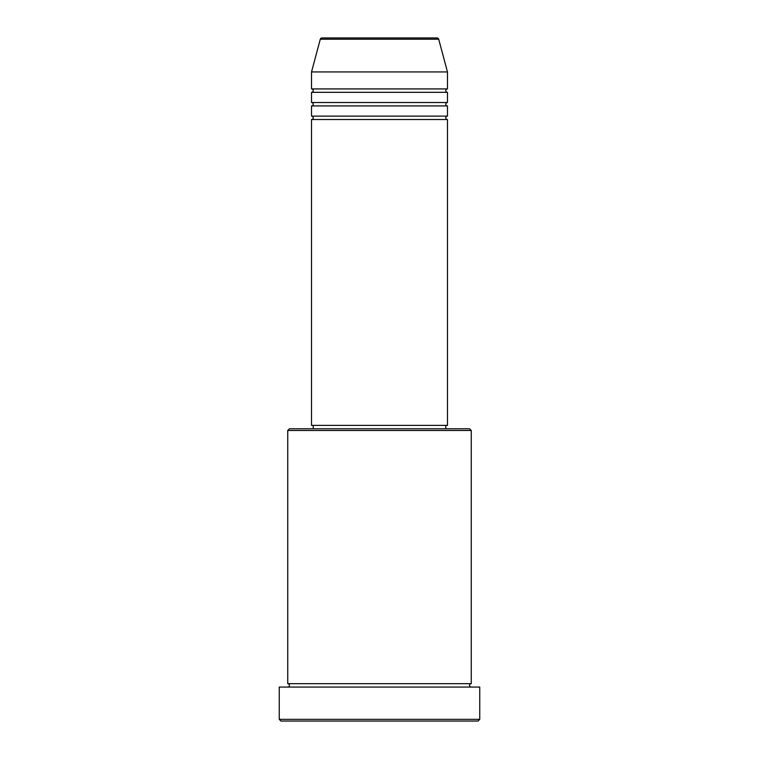 <?xml version="1.0" encoding="UTF-8"?>
<svg xmlns="http://www.w3.org/2000/svg" width="759" height="759" viewBox="0 0 759 759"><rect width="100%" height="100%" fill="white"/><g stroke="black" fill="none" stroke-linecap="round" stroke-linejoin="round"><path stroke-width="1.14" d="M438.702 39.212L320.298 39.212A1.698 1.698 0 0 1 321.939 37.95L437.061 37.95A1.698 1.698 0 0 1 438.702 39.212L447.468 71.934L311.532 71.934L311.532 88.926A1.698 1.698 0 0 1 313.23 90.625A1.698 1.698 0 0 1 311.532 92.323L311.532 102.522A1.698 1.698 0 0 1 313.23 104.22A1.698 1.698 0 0 1 311.532 105.918L311.532 116.118A1.698 1.698 0 0 1 313.23 117.816A1.698 1.698 0 0 1 311.532 119.514L311.532 425.382L447.468 425.382L447.468 119.514L311.532 119.514M447.468 71.934L447.468 88.926A1.698 1.698 0 0 0 445.77 90.625A1.698 1.698 0 0 0 447.468 92.323L447.468 102.522A1.698 1.698 0 0 0 445.77 104.22A1.698 1.698 0 0 0 447.468 105.918L447.468 116.118A1.698 1.698 0 0 0 445.77 117.816A1.698 1.698 0 0 0 447.468 119.514M287.737 430.476L289.435 428.778L469.565 428.778L471.263 430.476L287.737 430.476L287.737 683.669A1.698 1.698 0 0 1 289.435 685.368A1.698 1.698 0 0 1 287.737 687.066M478.056 721.05L280.944 721.05L279.246 719.352L479.754 719.352L478.056 721.05M471.263 430.476L471.263 683.669A1.698 1.698 0 0 0 469.565 685.368A1.698 1.698 0 0 0 471.263 687.066M447.468 105.918L311.532 105.918M447.468 116.118L311.532 116.118M313.23 425.382L313.23 428.778M445.77 425.382L445.77 428.778M471.263 683.669L287.737 683.669M479.754 719.352L479.754 687.066L279.246 687.066L279.246 719.352M320.298 39.212L311.532 71.934M447.468 88.926L311.532 88.926M447.468 92.323L311.532 92.323M447.468 102.522L311.532 102.522"/></g></svg>
